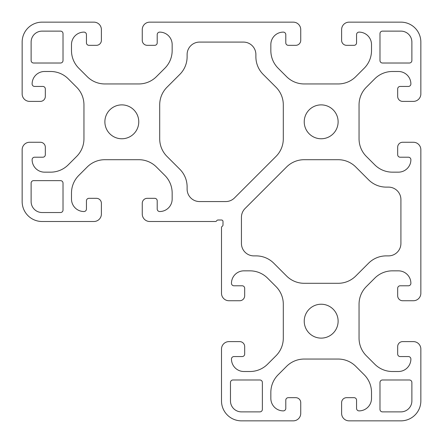 <?xml version="1.0" encoding="UTF-8"?>
<svg xmlns="http://www.w3.org/2000/svg" width="443" height="443" viewBox="0 0 443 443"><rect width="100%" height="100%" fill="white"/><g stroke="black" fill="none" stroke-linecap="round" stroke-linejoin="round"><path stroke-width="0.66" d="M386.213 255.888L388.456 255.888A12.459 12.459 0 0 0 400.915 243.428L400.915 199.571A12.459 12.459 0 0 0 388.456 187.112L386.213 187.112A24.919 24.919 0 0 1 368.593 179.814L355.779 167A24.919 24.919 0 0 0 338.159 159.701L304.191 159.701A24.919 24.919 0 0 0 286.571 167L245.084 208.487A12.459 12.459 0 0 0 241.435 217.297L241.435 243.428A12.459 12.459 0 0 0 253.894 255.888L256.137 255.888A24.919 24.919 0 0 1 273.757 263.186L286.571 276A24.919 24.919 0 0 0 304.191 283.298L338.159 283.298A24.919 24.919 0 0 0 355.779 276L368.593 263.186A24.919 24.919 0 0 1 386.213 255.888M187.112 186.863L187.112 189.106A12.459 12.459 0 0 0 199.571 201.565L225.703 201.565A12.459 12.459 0 0 0 234.513 197.916L276 156.429A24.919 24.919 0 0 0 283.298 138.809L283.298 104.841A24.919 24.919 0 0 0 276 87.221L263.186 74.407A24.919 24.919 0 0 1 255.888 56.787L255.888 54.544A12.459 12.459 0 0 0 243.428 42.085L199.571 42.085A12.459 12.459 0 0 0 187.112 54.544L187.112 56.787A24.919 24.919 0 0 1 179.814 74.407L167 87.221A24.919 24.919 0 0 0 159.701 104.841L159.701 138.809A24.919 24.919 0 0 0 167 156.429L179.814 169.243A24.919 24.919 0 0 1 187.112 186.863M411.879 60.525L411.879 42.085A10.964 10.964 0 0 0 400.915 31.121L382.475 31.121A2.492 2.492 0 0 0 379.983 33.613L379.983 60.525A2.492 2.492 0 0 0 382.475 63.017L409.387 63.017A2.492 2.492 0 0 0 411.879 60.525M31.121 42.085L31.121 60.525A2.492 2.492 0 0 0 33.613 63.017L60.525 63.017A2.492 2.492 0 0 0 63.017 60.525L63.017 33.613A2.492 2.492 0 0 0 60.525 31.121L42.085 31.121A10.964 10.964 0 0 0 31.121 42.085M60.525 212.529A2.492 2.492 0 0 0 63.017 210.037L63.017 183.125A2.492 2.492 0 0 0 60.525 180.633L33.613 180.633A2.492 2.492 0 0 0 31.121 183.125L31.121 201.565A10.964 10.964 0 0 0 42.085 212.529L60.525 212.529M241.435 411.879L259.875 411.879A2.492 2.492 0 0 0 262.367 409.387L262.367 382.475A2.492 2.492 0 0 0 259.875 379.983L232.963 379.983A2.492 2.492 0 0 0 230.471 382.475L230.471 400.915A10.964 10.964 0 0 0 241.435 411.879M400.915 411.879A10.964 10.964 0 0 0 411.879 400.915L411.879 382.475A2.492 2.492 0 0 0 409.387 379.983L382.475 379.983A2.492 2.492 0 0 0 379.983 382.475L379.983 409.387A2.492 2.492 0 0 0 382.475 411.879L400.915 411.879M222.995 221.5A1.495 1.495 0 0 0 221.5 220.005L218.011 220.005A1.495 1.495 0 0 0 216.716 220.752A1.495 1.495 0 0 1 215.42 221.5L149.734 221.5A7.476 7.476 0 0 1 142.258 214.024L142.258 203.309A4.984 4.984 0 0 1 147.242 198.326L154.718 198.326A2.492 2.492 0 0 1 157.21 200.817L157.21 209.041A2.492 2.492 0 0 0 159.701 211.532A12.459 12.459 0 0 0 172.161 199.073L172.161 193.054A24.919 24.919 0 0 0 164.862 175.434L156.429 167A24.919 24.919 0 0 0 138.809 159.701L104.841 159.701A24.919 24.919 0 0 0 87.221 167L78.788 175.434A24.919 24.919 0 0 0 71.489 193.054L71.489 199.073A12.459 12.459 0 0 0 83.948 211.532A2.492 2.492 0 0 0 86.44 209.041L86.44 200.817A2.492 2.492 0 0 1 88.932 198.326L96.408 198.326A4.984 4.984 0 0 1 101.392 203.309L101.392 214.024A7.476 7.476 0 0 1 93.916 221.5L42.085 221.5A19.935 19.935 0 0 1 22.15 201.565L22.15 149.734A7.476 7.476 0 0 1 29.626 142.258L40.341 142.258A4.984 4.984 0 0 1 45.324 147.242L45.324 154.718A2.492 2.492 0 0 1 42.833 157.21L34.609 157.21A2.492 2.492 0 0 0 32.117 159.701A12.459 12.459 0 0 0 44.577 172.161L50.596 172.161A24.919 24.919 0 0 0 68.216 164.862L76.65 156.429A24.919 24.919 0 0 0 83.948 138.809L83.948 104.841A24.919 24.919 0 0 0 76.65 87.221L68.216 78.788A24.919 24.919 0 0 0 50.596 71.489L44.577 71.489A12.459 12.459 0 0 0 32.117 83.948A2.492 2.492 0 0 0 34.609 86.44L42.833 86.44A2.492 2.492 0 0 1 45.324 88.932L45.324 96.408A4.984 4.984 0 0 1 40.341 101.392L29.626 101.392A7.476 7.476 0 0 1 22.15 93.916L22.15 42.085A19.935 19.935 0 0 1 42.085 22.15L93.916 22.15A7.476 7.476 0 0 1 101.392 29.626L101.392 40.341A4.984 4.984 0 0 1 96.408 45.324L88.932 45.324A2.492 2.492 0 0 1 86.44 42.833L86.44 34.609A2.492 2.492 0 0 0 83.948 32.117A12.459 12.459 0 0 0 71.489 44.577L71.489 50.596A24.919 24.919 0 0 0 78.788 68.216L87.221 76.65A24.919 24.919 0 0 0 104.841 83.948L138.809 83.948A24.919 24.919 0 0 0 156.429 76.65L164.862 68.216A24.919 24.919 0 0 0 172.161 50.596L172.161 44.577A12.459 12.459 0 0 0 159.701 32.117A2.492 2.492 0 0 0 157.21 34.609L157.21 42.833A2.492 2.492 0 0 1 154.718 45.324L147.242 45.324A4.984 4.984 0 0 1 142.258 40.341L142.258 29.626A7.476 7.476 0 0 1 149.734 22.15L293.266 22.15A7.476 7.476 0 0 1 300.742 29.626L300.742 40.341A4.984 4.984 0 0 1 295.758 45.324L288.282 45.324A2.492 2.492 0 0 1 285.79 42.833L285.79 34.609A2.492 2.492 0 0 0 283.298 32.117A12.459 12.459 0 0 0 270.839 44.577L270.839 50.596A24.919 24.919 0 0 0 278.138 68.216L286.571 76.65A24.919 24.919 0 0 0 304.191 83.948L338.159 83.948A24.919 24.919 0 0 0 355.779 76.65L364.212 68.216A24.919 24.919 0 0 0 371.511 50.596L371.511 44.577A12.459 12.459 0 0 0 359.051 32.117A2.492 2.492 0 0 0 356.56 34.609L356.56 42.833A2.492 2.492 0 0 1 354.068 45.324L346.592 45.324A4.984 4.984 0 0 1 341.608 40.341L341.608 29.626A7.476 7.476 0 0 1 349.084 22.15L400.915 22.15A19.935 19.935 0 0 1 420.85 42.085L420.85 93.916A7.476 7.476 0 0 1 413.374 101.392L402.659 101.392A4.984 4.984 0 0 1 397.676 96.408L397.676 88.932A2.492 2.492 0 0 1 400.167 86.44L408.391 86.44A2.492 2.492 0 0 0 410.882 83.948A12.459 12.459 0 0 0 398.423 71.489L392.404 71.489A24.919 24.919 0 0 0 374.784 78.788L366.35 87.221A24.919 24.919 0 0 0 359.051 104.841L359.051 138.809A24.919 24.919 0 0 0 366.35 156.429L374.784 164.862A24.919 24.919 0 0 0 392.404 172.161L398.423 172.161A12.459 12.459 0 0 0 410.882 159.701A2.492 2.492 0 0 0 408.391 157.21L400.167 157.21A2.492 2.492 0 0 1 397.676 154.718L397.676 147.242A4.984 4.984 0 0 1 402.659 142.258L413.374 142.258A7.476 7.476 0 0 1 420.85 149.734L420.85 293.266A7.476 7.476 0 0 1 413.374 300.742L402.659 300.742A4.984 4.984 0 0 1 397.676 295.758L397.676 288.282A2.492 2.492 0 0 1 400.167 285.79L408.391 285.79A2.492 2.492 0 0 0 410.882 283.298A12.459 12.459 0 0 0 398.423 270.839L392.404 270.839A24.919 24.919 0 0 0 374.784 278.138L366.35 286.571A24.919 24.919 0 0 0 359.051 304.191L359.051 338.159A24.919 24.919 0 0 0 366.35 355.779L374.784 364.212A24.919 24.919 0 0 0 392.404 371.511L398.423 371.511A12.459 12.459 0 0 0 410.882 359.051A2.492 2.492 0 0 0 408.391 356.56L400.167 356.56A2.492 2.492 0 0 1 397.676 354.068L397.676 346.592A4.984 4.984 0 0 1 402.659 341.608L413.374 341.608A7.476 7.476 0 0 1 420.85 349.084L420.85 400.915A19.935 19.935 0 0 1 400.915 420.85L349.084 420.85A7.476 7.476 0 0 1 341.608 413.374L341.608 402.659A4.984 4.984 0 0 1 346.592 397.676L354.068 397.676A2.492 2.492 0 0 1 356.56 400.167L356.56 408.391A2.492 2.492 0 0 0 359.051 410.882A12.459 12.459 0 0 0 371.511 398.423L371.511 392.404A24.919 24.919 0 0 0 364.212 374.784L355.779 366.35A24.919 24.919 0 0 0 338.159 359.051L304.191 359.051A24.919 24.919 0 0 0 286.571 366.35L278.138 374.784A24.919 24.919 0 0 0 270.839 392.404L270.839 398.423A12.459 12.459 0 0 0 283.298 410.882A2.492 2.492 0 0 0 285.79 408.391L285.79 400.167A2.492 2.492 0 0 1 288.282 397.676L295.758 397.676A4.984 4.984 0 0 1 300.742 402.659L300.742 413.374A7.476 7.476 0 0 1 293.266 420.85L241.435 420.85A19.935 19.935 0 0 1 221.5 400.915L221.5 349.084A7.476 7.476 0 0 1 228.976 341.608L239.691 341.608A4.984 4.984 0 0 1 244.674 346.592L244.674 354.068A2.492 2.492 0 0 1 242.183 356.56L233.959 356.56A2.492 2.492 0 0 0 231.467 359.051A12.459 12.459 0 0 0 243.927 371.511L249.946 371.511A24.919 24.919 0 0 0 267.566 364.212L276 355.779A24.919 24.919 0 0 0 283.298 338.159L283.298 304.191A24.919 24.919 0 0 0 276 286.571L267.566 278.138A24.919 24.919 0 0 0 249.946 270.839L243.927 270.839A12.459 12.459 0 0 0 231.467 283.298A2.492 2.492 0 0 0 233.959 285.79L242.183 285.79A2.492 2.492 0 0 1 244.674 288.282L244.674 295.758A4.984 4.984 0 0 1 239.691 300.742L228.976 300.742A7.476 7.476 0 0 1 221.5 293.266L221.5 227.58A1.495 1.495 0 0 1 222.248 226.284A1.495 1.495 0 0 0 222.995 224.989L222.995 221.5M304.23 121.825A16.945 16.945 0 0 0 329.647 136.499A16.945 16.945 0 0 0 329.647 107.151A16.945 16.945 0 0 0 304.23 121.825M304.23 321.175A16.945 16.945 0 0 0 329.647 335.849A16.945 16.945 0 0 0 329.647 306.501A16.945 16.945 0 0 0 304.23 321.175M104.88 121.825A16.945 16.945 0 0 0 130.297 136.499A16.945 16.945 0 0 0 130.297 107.151A16.945 16.945 0 0 0 104.88 121.825"/></g></svg>
